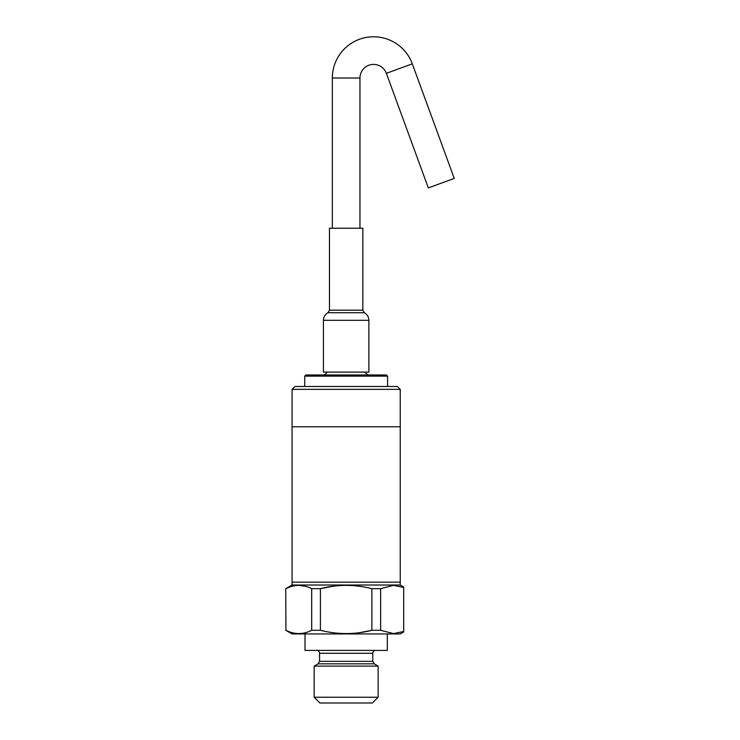 <?xml version="1.0" encoding="UTF-8"?>
<svg xmlns="http://www.w3.org/2000/svg" width="740" height="740" viewBox="0 0 740 740"><rect width="100%" height="100%" fill="white"/><g stroke="black" fill="none" stroke-linecap="round" stroke-linejoin="round"><path stroke-width="1.11" d="M400.248 389.36L292.06 389.36L294.936 386.483L397.371 386.483L400.248 389.36L400.248 426.767L292.06 426.767L400.248 426.767L400.248 582.149L292.06 582.149L400.248 582.149L400.248 585.026L292.06 585.026L285.733 588.679L285.936 630.286L285.733 588.679M292.06 389.36L292.06 585.026M378.131 697.246L372.368 703L319.939 703L314.176 697.246L378.131 697.246L378.131 666.093L314.176 666.093L314.176 697.246M387.298 633.94L387.298 650.404L305.01 650.404L305.01 633.94M403.707 631.951L400.248 633.94L292.06 633.94L285.733 630.286M380.628 630.286L380.628 588.679L393.504 585.359L403.698 587.486L403.698 631.488L393.504 633.607L380.628 630.286L371.887 630.286C354.821 634.67 337.671 634.67 320.42 630.286L311.679 630.286C303.141 634.67 294.566 634.67 285.936 630.286M285.936 588.679C294.474 584.295 303.049 584.295 311.679 588.679L311.679 630.286M333.055 586.256L320.42 588.679L311.679 588.679M320.42 630.286L320.42 588.679C337.486 584.295 354.636 584.295 371.887 588.679L371.887 630.286L359.252 632.719M380.628 588.679L371.887 588.679M305.269 586.228L298.812 585.359M304.066 633.033L305.241 632.746M332.343 78.015A41.236 41.236 0 0 1 412.3 63.834L454.268 178.405L428.331 187.904L386.363 73.334A13.616 13.616 0 0 0 359.964 78.015L332.343 78.015L332.343 228.235M304.723 376.133L305.87 374.976L386.437 374.976L387.584 376.133L304.723 376.133L304.723 386.483M368.881 372.1L323.426 372.1L323.426 320.309L368.881 320.309L368.881 372.1M329.466 310.18L362.841 310.18L362.841 228.235L329.466 228.235L329.466 310.18L327.95 312.715C325.054 314.417 323.546 316.942 323.426 320.309M372.766 661.338L319.541 661.338L319.541 653.281L372.766 653.281L372.766 661.338L374.209 663.826L318.098 663.826L314.176 666.093M362.841 310.18L364.358 312.715L327.95 312.715M412.3 63.834L386.363 73.334M372.766 653.281C372.942 651.533 373.904 650.571 375.643 650.404M400.248 585.026L403.707 587.024M319.541 653.281C319.365 651.533 318.413 650.571 316.664 650.404M319.541 661.338L318.098 663.826M374.209 663.826L378.131 666.093M387.584 376.133L387.584 386.483M326.59 372.1C327.173 372.784 326.22 373.746 323.713 374.976M364.358 312.715C367.253 314.417 368.77 316.942 368.881 320.309M359.964 228.235L359.964 78.015M365.717 372.1C365.135 372.784 366.087 373.746 368.594 374.976"/></g></svg>
